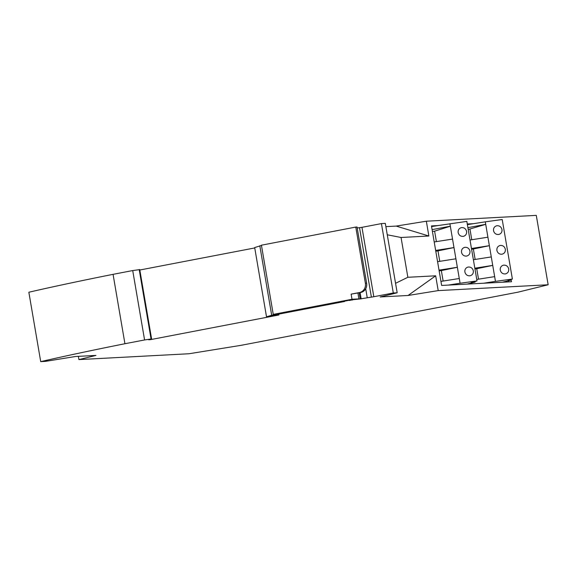 <?xml version="1.0" encoding="UTF-8"?>
<svg xmlns="http://www.w3.org/2000/svg" width="577" height="577" viewBox="0 0 577 577"><rect width="100%" height="100%" fill="white"/><g stroke="black" fill="none" stroke-linecap="round" stroke-linejoin="round"><path stroke-width="0.87" d="M473.378 259.729L491.279 256.916L495.116 279.297L494.648 276.635L476.746 279.441M474.958 268.954L476.732 268.709L478.521 279.167M395.562 283.3L407.86 277.285L435.671 275.806L408.054 295.482L380.149 296.96L397.178 292.784L385.321 223.386L381.433 223.595L393.298 292.986L373.824 296.729L361.967 227.331L381.433 223.595M408.054 295.482L438.203 290.606L435.671 275.806M351.126 294.14L359.478 292.539A8.013 7.378 87 0 0 365.385 283.257L355.778 227.071L357.026 227.006L366.626 283.192A8.013 7.378 87 0 1 360.719 292.474L351.126 294.14L352.006 299.268L358.923 298.9L357.92 293.008M343.156 301.547L275.849 314.681L344.62 301.475L342.255 301.396L347.7 300.35L358.923 298.9M352.525 299.752L360.221 298.929L359.168 292.77M78.371 356.348L78.926 359.601L189.025 353.751L241.438 345.27L518.139 292.135L548.15 284.764L438.203 290.606M439.155 270.894L441.347 270.591L443.136 281.042M434.207 241.958L452.527 239.087L453.529 244.9L459.732 281.172L459.263 278.511L440.951 281.388M435.786 251.175L437.979 250.88L439.768 261.331M432.411 231.464L434.611 231.161L436.392 241.612M495.102 279.297L495.47 281.367L483.649 283.22L441.643 285.449L431.466 225.91L438.087 225.557L466.829 221.388L477.006 280.927L460.085 283.242L459.732 281.172M474.828 268.204L492.729 265.398L476.732 268.709M471.575 283.855L471.431 283.018M471.157 282.593L477.006 280.927M472.707 282.146L471.178 282.73M434.611 231.161L450.334 226.22L452.988 241.741M473.328 270.837C472.563 268.103 470.832 266.841 468.127 267.057C466.23 267.54 465.134 268.788 464.838 270.786L464.882 271.991C465.646 274.731 467.377 275.994 470.082 275.777C472.455 275.07 473.537 273.426 473.328 270.837M461.513 252.279L461.867 253.44C462.949 255.452 464.564 256.325 466.714 256.058C469.087 255.359 470.168 253.707 469.959 251.125C469.195 248.384 467.457 247.129 464.752 247.345C462.379 248.045 461.297 249.697 461.513 252.279M458.145 232.567C458.91 235.301 460.641 236.563 463.345 236.346C465.242 235.863 466.339 234.615 466.634 232.61L466.584 231.413C465.827 228.672 464.088 227.41 461.384 227.626C459.011 228.333 457.929 229.978 458.145 232.567M449.909 223.703L450.334 226.22L432.101 229.624M448.264 285.096L460.085 283.242M467.009 284.1L475.145 282.103L472.758 282.42M475.037 281.489L475.145 282.103M407.86 277.285L401.058 237.486L387.268 234.781M357.192 227.994L361.967 227.331M360.221 298.929L373.824 296.729M393.298 292.986L397.178 292.784M385.876 226.638L396.19 226.09L428.87 236.007L401.058 237.486M428.87 236.007L426.338 221.207L396.19 226.09M467.384 224.633L473.472 223.681L467.276 224.013M492.275 262.737L492.729 265.398M471.459 248.492L489.361 245.679L473.364 248.997L475.145 259.448M473.472 223.681L485.293 221.828L489.361 245.679M488.366 239.866L487.911 237.205L470.01 240.01M468.214 229.523L485.719 224.338L467.897 227.67M352.006 299.268L273.253 314.393L275.272 314.285L266.509 316.766L277.025 315.071M275.813 314.479L275.005 315.179L278.951 314.97L150.301 339.673L148.671 339.759L151.059 338.98L144.582 339.954L124.928 343.726L113.07 274.335L132.717 270.555L144.582 339.954M426.338 221.207L536.285 215.372L548.15 284.764M78.926 359.601L95.955 355.418L75.508 356.499L45.359 361.382L40.715 361.628A320.386 15.651 -9.7 0 1 124.928 343.726M113.07 274.335A320.386 15.651 170.3 0 0 28.85 292.236L40.715 361.628M485.293 221.828L502.206 219.512L512.383 279.052L495.47 281.367M350.03 300.228L352.561 299.946M266.509 316.766L254.681 247.569L261.475 245.463M151.607 338.995L139.749 269.603L132.717 270.555M254.745 247.944L139.814 270.014M275.849 314.681L275.005 315.179M488.907 243.018L491.741 259.578M437.575 261.669L455.895 258.799L456.357 261.46M435.657 250.432L453.976 247.562L437.979 250.88M453.522 244.9L453.976 247.562M431.582 226.581L438.087 225.557M439.025 270.151L457.345 267.274L441.347 270.591M456.89 264.612L457.345 267.274M361.152 298.879L360.077 292.597M273.253 314.393L261.424 245.196L355.778 227.071M259.816 245.78L271.644 314.977M347.7 300.35L350.066 300.429M342.291 301.598L347.736 300.552M508.092 280.271L512.383 279.052M510.421 279.607L510.53 280.227L508.142 280.545M483.649 283.22L502.394 282.225L510.53 280.227M502.394 282.225L511.474 281.742L511.078 279.419M508.546 280.71L508.748 281.886M471.589 249.242L473.364 248.997M469.988 229.285L471.777 239.736M496.898 250.404L497.251 251.565C498.333 253.57 499.942 254.443 502.098 254.183C504.471 253.476 505.553 251.832 505.344 249.242C504.579 246.509 502.841 245.247 500.136 245.463C497.763 246.17 496.682 247.814 496.898 250.404M493.523 230.685C494.287 233.425 496.025 234.68 498.73 234.464C500.62 233.981 501.723 232.74 502.019 230.735L501.968 229.531C501.204 226.797 499.473 225.535 496.768 225.751C494.395 226.458 493.313 228.103 493.523 230.685M508.712 268.961C507.948 266.221 506.209 264.966 503.512 265.182C501.615 265.665 500.519 266.906 500.216 268.911L500.266 270.115C501.031 272.849 502.762 274.111 505.466 273.895C507.839 273.188 508.921 271.543 508.712 268.961M359.514 227.648L371.372 297.04M367.239 297.71L365.71 288.752M139.345 269.574L151.21 338.973M139.201 269.582L151.059 338.98M365.385 283.257L366.626 283.192M359.478 292.539L360.719 292.474"/></g></svg>
